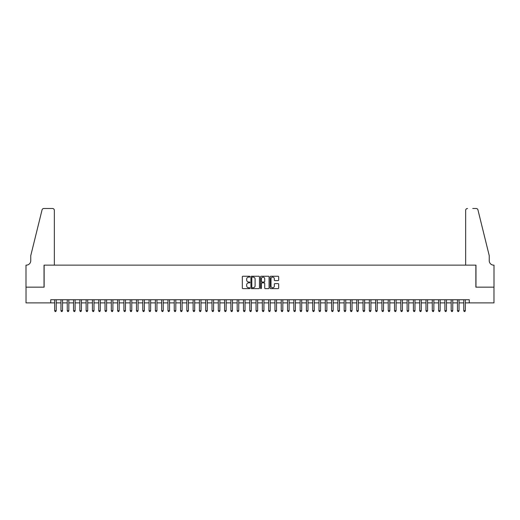 <?xml version="1.0" encoding="UTF-8"?>
<svg xmlns="http://www.w3.org/2000/svg" width="520" height="520" viewBox="0 0 520 520"><rect width="100%" height="100%" fill="white"/><g stroke="black" fill="none" stroke-linecap="round" stroke-linejoin="round"><path stroke-width="0.78" d="M249.931 276.692A0.436 0.436 0 0 0 249.496 276.257L242.931 276.257A0.617 0.617 0 0 0 242.314 276.874L242.314 287.995A0.617 0.617 0 0 0 242.931 288.613L249.496 288.613A0.436 0.436 0 0 0 249.931 288.184A0.436 0.436 0 0 0 249.496 287.749L248.651 287.749A1.976 1.976 0 0 1 246.669 285.772L246.669 284.85A1.976 1.976 0 0 1 248.651 282.867L249.496 282.867A0.436 0.436 0 0 0 249.931 282.438A0.436 0.436 0 0 0 249.496 282.002L248.651 282.002A1.976 1.976 0 0 1 246.669 280.026L246.669 279.103A1.976 1.976 0 0 1 248.651 277.121L249.496 277.121A0.436 0.436 0 0 0 249.931 276.692M278.057 280.611A0.617 0.617 0 0 0 278.675 279.994L278.675 276.874A0.617 0.617 0 0 0 278.057 276.257L270.764 276.257A0.617 0.617 0 0 0 270.147 276.874L270.147 287.995A0.617 0.617 0 0 0 270.764 288.613L278.057 288.613A0.617 0.617 0 0 0 278.675 287.995L278.675 284.226A0.617 0.617 0 0 0 278.057 283.608L274.937 283.608A0.617 0.617 0 0 0 274.32 284.226L274.32 286.097A1.651 1.651 0 0 1 272.662 287.749A1.651 1.651 0 0 1 271.011 286.097L271.011 278.779A1.651 1.651 0 0 1 272.662 277.121A1.651 1.651 0 0 1 274.32 278.779L274.32 279.994A0.617 0.617 0 0 0 274.937 280.611L278.057 280.611M50.733 302.894L26.032 302.894L26.032 287.157L44.129 287.157L44.129 265.128L475.872 265.128L475.872 287.157L493.968 287.157L493.968 302.894L469.268 302.894L469.268 299.748L50.733 299.748L50.733 302.894L54.665 302.894M259.461 276.874A0.617 0.617 0 0 0 258.843 276.257L251.55 276.257A0.617 0.617 0 0 0 250.933 276.874L250.933 287.995A0.617 0.617 0 0 0 251.55 288.613L258.843 288.613A0.617 0.617 0 0 0 259.461 287.995L259.461 276.874M261.157 276.257L268.45 276.257A0.617 0.617 0 0 1 269.067 276.874L269.067 287.995A0.617 0.617 0 0 1 268.45 288.613L265.33 288.613A0.617 0.617 0 0 1 264.713 287.995L264.713 283.485A0.617 0.617 0 0 0 264.095 282.867L262.022 282.867A0.617 0.617 0 0 0 261.404 283.485L261.404 288.184A0.436 0.436 0 0 1 260.975 288.613A0.436 0.436 0 0 1 260.539 288.184L260.539 276.874A0.617 0.617 0 0 1 261.157 276.257M56.245 302.894L60.964 302.894M62.536 302.894L67.255 302.894M68.829 302.894L73.547 302.894M75.12 302.894L79.84 302.894M81.419 302.894L86.138 302.894M87.711 302.894L92.43 302.894M94.003 302.894L98.722 302.894M100.295 302.894L105.02 302.894M106.594 302.894L111.312 302.894M112.885 302.894L117.605 302.894M119.177 302.894L123.897 302.894M125.47 302.894L130.195 302.894M131.768 302.894L136.487 302.894M138.06 302.894L142.779 302.894M144.352 302.894L149.071 302.894M150.644 302.894L155.37 302.894M156.942 302.894L161.662 302.894M163.234 302.894L167.953 302.894M169.526 302.894L174.245 302.894M175.819 302.894L180.544 302.894M182.117 302.894L186.836 302.894M188.409 302.894L193.128 302.894M194.701 302.894L199.42 302.894M201 302.894L205.719 302.894M207.292 302.894L212.011 302.894M213.583 302.894L218.303 302.894M219.875 302.894L224.601 302.894M226.174 302.894L230.893 302.894M232.466 302.894L237.185 302.894M238.758 302.894L243.477 302.894M245.05 302.894L249.775 302.894M251.349 302.894L256.067 302.894M257.641 302.894L262.36 302.894M263.933 302.894L268.651 302.894M270.225 302.894L274.95 302.894M276.523 302.894L281.242 302.894M282.815 302.894L287.534 302.894M289.107 302.894L293.826 302.894M295.399 302.894L300.125 302.894M301.697 302.894L306.417 302.894M307.99 302.894L312.709 302.894M314.281 302.894L319 302.894M320.58 302.894L325.299 302.894M326.872 302.894L331.591 302.894M333.164 302.894L337.883 302.894M339.456 302.894L344.182 302.894M345.755 302.894L350.474 302.894M352.047 302.894L356.766 302.894M358.339 302.894L363.058 302.894M364.631 302.894L369.356 302.894M370.929 302.894L375.648 302.894M377.221 302.894L381.94 302.894M383.513 302.894L388.232 302.894M389.805 302.894L394.531 302.894M396.103 302.894L400.822 302.894M402.396 302.894L407.115 302.894M408.688 302.894L413.406 302.894M414.979 302.894L419.705 302.894M421.278 302.894L425.997 302.894M427.57 302.894L432.289 302.894M433.862 302.894L438.581 302.894M440.161 302.894L444.88 302.894M446.453 302.894L451.172 302.894M452.745 302.894L457.464 302.894M459.037 302.894L463.756 302.894M465.335 302.894L469.268 302.894M252.233 277.121A0.436 0.436 0 0 0 251.797 277.557L251.797 287.32A0.436 0.436 0 0 0 252.233 287.749L253.13 287.749A1.976 1.976 0 0 0 255.106 285.772L255.106 279.103A1.976 1.976 0 0 0 253.13 277.121L252.233 277.121M264.713 278.805A1.651 1.651 0 0 0 263.055 277.154A1.651 1.651 0 0 0 261.404 278.805L261.404 281.385A0.617 0.617 0 0 0 262.022 282.002L264.095 282.002A0.617 0.617 0 0 0 264.713 281.385L264.713 278.805M56.245 299.748L56.245 310.694L54.665 310.694L54.665 299.748M56.245 310.694L55.77 311.512L55.139 311.512L54.665 310.694M54.353 265.128L54.353 210.373A1.885 1.885 0 0 0 52.468 208.488L43.875 208.488A1.885 1.885 0 0 0 42.042 209.924L30.752 255.691L30.752 260.721A4.407 4.407 0 0 1 26.345 265.128L26 265.128L26 287.157L44.031 287.157L44.031 265.128L54.353 265.128L54.353 210.373C54.236 209.235 53.605 208.605 52.468 208.488L47.242 208.488M42.042 209.924C42.523 208.884 42.523 208.884 42.042 209.924C42.523 208.884 42.523 208.884 42.042 209.924M30.752 260.721A4.407 4.407 0 0 1 26.345 265.128M465.647 265.128L465.647 210.373L465.647 265.128L475.969 265.128L475.969 287.157L494 287.157L494 265.128L493.656 265.128A4.407 4.407 0 0 1 489.249 260.721A4.407 4.407 0 0 0 493.656 265.128M485.784 241.657L477.958 209.924L489.249 255.691L489.249 260.721M472.758 208.488L476.125 208.488A1.885 1.885 0 0 1 477.958 209.924C477.477 208.884 477.477 208.884 477.958 209.924C477.477 208.884 477.477 208.884 477.958 209.924M467.532 208.488A1.885 1.885 0 0 0 465.647 210.373C465.764 209.235 466.394 208.605 467.532 208.488M62.536 299.748L62.536 310.694L60.964 310.694L60.964 299.748M62.536 310.694L62.062 311.512L61.432 311.512L60.964 310.694M68.829 299.748L68.829 310.694L67.255 310.694L67.255 299.748M68.829 310.694L68.354 311.512L67.73 311.512L67.255 310.694M75.12 299.748L75.12 310.694L73.547 310.694L73.547 299.748M75.12 310.694L74.653 311.512L74.022 311.512L73.547 310.694M81.419 299.748L81.419 310.694L79.84 310.694L79.84 299.748M81.419 310.694L80.945 311.512L80.314 311.512L79.84 310.694M87.711 299.748L87.711 310.694L86.138 310.694L86.138 299.748M87.711 310.694L87.237 311.512L86.606 311.512L86.138 310.694M94.003 299.748L94.003 310.694L92.43 310.694L92.43 299.748M94.003 310.694L93.528 311.512L92.905 311.512L92.43 310.694M100.295 299.748L100.295 310.694L98.722 310.694L98.722 299.748M100.295 310.694L99.827 311.512L99.197 311.512L98.722 310.694M106.594 299.748L106.594 310.694L105.02 310.694L105.02 299.748M106.594 310.694L106.119 311.512L105.489 311.512L105.02 310.694M112.885 299.748L112.885 310.694L111.312 310.694L111.312 299.748M112.885 310.694L112.411 311.512L111.781 311.512L111.312 310.694M119.177 299.748L119.177 310.694L117.605 310.694L117.605 299.748M119.177 310.694L118.71 311.512L118.079 311.512L117.605 310.694M125.47 299.748L125.47 310.694L123.897 310.694L123.897 299.748M125.47 310.694L125.002 311.512L124.371 311.512L123.897 310.694M131.768 299.748L131.768 310.694L130.195 310.694L130.195 299.748M131.768 310.694L131.294 311.512L130.663 311.512L130.195 310.694M138.06 299.748L138.06 310.694L136.487 310.694L136.487 299.748M138.06 310.694L137.585 311.512L136.955 311.512L136.487 310.694M144.352 299.748L144.352 310.694L142.779 310.694L142.779 299.748M144.352 310.694L143.884 311.512L143.254 311.512L142.779 310.694M150.644 299.748L150.644 310.694L149.071 310.694L149.071 299.748M150.644 310.694L150.176 311.512L149.546 311.512L149.071 310.694M156.942 299.748L156.942 310.694L155.37 310.694L155.37 299.748M156.942 310.694L156.468 311.512L155.838 311.512L155.37 310.694M163.234 299.748L163.234 310.694L161.662 310.694L161.662 299.748M163.234 310.694L162.76 311.512L162.136 311.512L161.662 310.694M169.526 299.748L169.526 310.694L167.953 310.694L167.953 299.748M169.526 310.694L169.058 311.512L168.428 311.512L167.953 310.694M175.819 299.748L175.819 310.694L174.245 310.694L174.245 299.748M175.819 310.694L175.35 311.512L174.72 311.512L174.245 310.694M182.117 299.748L182.117 310.694L180.544 310.694L180.544 299.748M182.117 310.694L181.643 311.512L181.012 311.512L180.544 310.694M188.409 299.748L188.409 310.694L186.836 310.694L186.836 299.748M188.409 310.694L187.935 311.512L187.311 311.512L186.836 310.694M194.701 299.748L194.701 310.694L193.128 310.694L193.128 299.748M194.701 310.694L194.233 311.512L193.603 311.512L193.128 310.694M201 299.748L201 310.694L199.42 310.694L199.42 299.748M201 310.694L200.525 311.512L199.894 311.512L199.42 310.694M207.292 299.748L207.292 310.694L205.719 310.694L205.719 299.748M207.292 310.694L206.817 311.512L206.186 311.512L205.719 310.694M213.583 299.748L213.583 310.694L212.011 310.694L212.011 299.748M213.583 310.694L213.109 311.512L212.485 311.512L212.011 310.694M219.875 299.748L219.875 310.694L218.303 310.694L218.303 299.748M219.875 310.694L219.408 311.512L218.777 311.512L218.303 310.694M226.174 299.748L226.174 310.694L224.601 310.694L224.601 299.748M226.174 310.694L225.7 311.512L225.069 311.512L224.601 310.694M232.466 299.748L232.466 310.694L230.893 310.694L230.893 299.748M232.466 310.694L231.992 311.512L231.361 311.512L230.893 310.694M238.758 299.748L238.758 310.694L237.185 310.694L237.185 299.748M238.758 310.694L238.284 311.512L237.66 311.512L237.185 310.694M245.05 299.748L245.05 310.694L243.477 310.694L243.477 299.748M245.05 310.694L244.582 311.512L243.952 311.512L243.477 310.694M251.349 299.748L251.349 310.694L249.775 310.694L249.775 299.748M251.349 310.694L250.874 311.512L250.244 311.512L249.775 310.694M257.641 299.748L257.641 310.694L256.067 310.694L256.067 299.748M257.641 310.694L257.166 311.512L256.536 311.512L256.067 310.694M263.933 299.748L263.933 310.694L262.36 310.694L262.36 299.748M263.933 310.694L263.464 311.512L262.834 311.512L262.36 310.694M270.225 299.748L270.225 310.694L268.651 310.694L268.651 299.748M270.225 310.694L269.757 311.512L269.126 311.512L268.651 310.694M276.523 299.748L276.523 310.694L274.95 310.694L274.95 299.748M276.523 310.694L276.048 311.512L275.418 311.512L274.95 310.694M282.815 299.748L282.815 310.694L281.242 310.694L281.242 299.748M282.815 310.694L282.341 311.512L281.717 311.512L281.242 310.694M289.107 299.748L289.107 310.694L287.534 310.694L287.534 299.748M289.107 310.694L288.639 311.512L288.008 311.512L287.534 310.694M295.399 299.748L295.399 310.694L293.826 310.694L293.826 299.748M295.399 310.694L294.931 311.512L294.3 311.512L293.826 310.694M301.697 299.748L301.697 310.694L300.125 310.694L300.125 299.748M301.697 310.694L301.223 311.512L300.593 311.512L300.125 310.694M307.99 299.748L307.99 310.694L306.417 310.694L306.417 299.748M307.99 310.694L307.515 311.512L306.891 311.512L306.417 310.694M314.281 299.748L314.281 310.694L312.709 310.694L312.709 299.748M314.281 310.694L313.814 311.512L313.183 311.512L312.709 310.694M320.58 299.748L320.58 310.694L319 310.694L319 299.748M320.58 310.694L320.106 311.512L319.475 311.512L319 310.694M326.872 299.748L326.872 310.694L325.299 310.694L325.299 299.748M326.872 310.694L326.397 311.512L325.767 311.512L325.299 310.694M333.164 299.748L333.164 310.694L331.591 310.694L331.591 299.748M333.164 310.694L332.69 311.512L332.065 311.512L331.591 310.694M339.456 299.748L339.456 310.694L337.883 310.694L337.883 299.748M339.456 310.694L338.988 311.512L338.357 311.512L337.883 310.694M345.755 299.748L345.755 310.694L344.182 310.694L344.182 299.748M345.755 310.694L345.28 311.512L344.65 311.512L344.182 310.694M352.047 299.748L352.047 310.694L350.474 310.694L350.474 299.748M352.047 310.694L351.572 311.512L350.942 311.512L350.474 310.694M358.339 299.748L358.339 310.694L356.766 310.694L356.766 299.748M358.339 310.694L357.864 311.512L357.24 311.512L356.766 310.694M364.631 299.748L364.631 310.694L363.058 310.694L363.058 299.748M364.631 310.694L364.163 311.512L363.532 311.512L363.058 310.694M370.929 299.748L370.929 310.694L369.356 310.694L369.356 299.748M370.929 310.694L370.454 311.512L369.824 311.512L369.356 310.694M377.221 299.748L377.221 310.694L375.648 310.694L375.648 299.748M377.221 310.694L376.747 311.512L376.116 311.512L375.648 310.694M383.513 299.748L383.513 310.694L381.94 310.694L381.94 299.748M383.513 310.694L383.045 311.512L382.415 311.512L381.94 310.694M389.805 299.748L389.805 310.694L388.232 310.694L388.232 299.748M389.805 310.694L389.337 311.512L388.707 311.512L388.232 310.694M396.103 299.748L396.103 310.694L394.531 310.694L394.531 299.748M396.103 310.694L395.629 311.512L394.999 311.512L394.531 310.694M402.396 299.748L402.396 310.694L400.822 310.694L400.822 299.748M402.396 310.694L401.921 311.512L401.291 311.512L400.822 310.694M408.688 299.748L408.688 310.694L407.115 310.694L407.115 299.748M408.688 310.694L408.219 311.512L407.589 311.512L407.115 310.694M414.979 299.748L414.979 310.694L413.406 310.694L413.406 299.748M414.979 310.694L414.512 311.512L413.881 311.512L413.406 310.694M421.278 299.748L421.278 310.694L419.705 310.694L419.705 299.748M421.278 310.694L420.803 311.512L420.173 311.512L419.705 310.694M427.57 299.748L427.57 310.694L425.997 310.694L425.997 299.748M427.57 310.694L427.096 311.512L426.472 311.512L425.997 310.694M433.862 299.748L433.862 310.694L432.289 310.694L432.289 299.748M433.862 310.694L433.394 311.512L432.763 311.512L432.289 310.694M440.161 299.748L440.161 310.694L438.581 310.694L438.581 299.748M440.161 310.694L439.686 311.512L439.056 311.512L438.581 310.694M446.453 299.748L446.453 310.694L444.88 310.694L444.88 299.748M446.453 310.694L445.978 311.512L445.348 311.512L444.88 310.694M452.745 299.748L452.745 310.694L451.172 310.694L451.172 299.748M452.745 310.694L452.27 311.512L451.646 311.512L451.172 310.694M459.037 299.748L459.037 310.694L457.464 310.694L457.464 299.748M459.037 310.694L458.569 311.512L457.938 311.512L457.464 310.694M465.335 299.748L465.335 310.694L463.756 310.694L463.756 299.748M465.335 310.694L464.861 311.512L464.23 311.512L463.756 310.694"/></g></svg>

